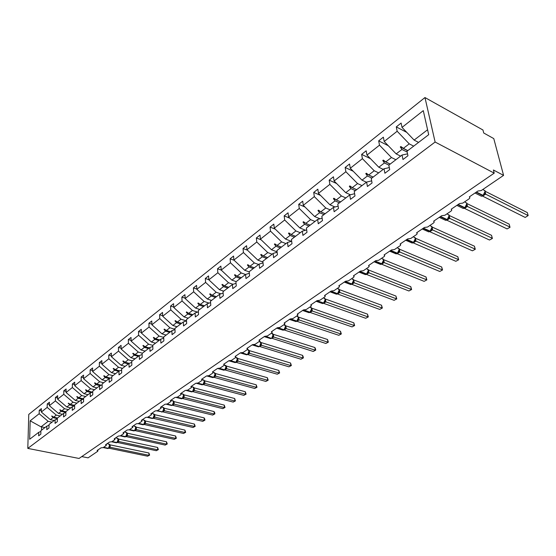 <?xml version="1.0" encoding="UTF-8"?>
<svg xmlns="http://www.w3.org/2000/svg" width="556" height="556" viewBox="0 0 556 556"><rect width="100%" height="100%" fill="white"/><g stroke="black" fill="none" stroke-linecap="round" stroke-linejoin="round"><path stroke-width="0.83" d="M424.965 97.543L482.949 130L483.734 133.002L493.777 138.597L503.583 175.376L493.394 169.983L494.214 173.145L435.119 142.03L424.965 97.543L28.773 414.415L27.8 448.4L435.119 142.03M107.614 448.483L103.194 447.573L101.018 447.844L97.14 450.485L97.696 451.312L88.084 457.845L81.767 456.594M54.217 420.51L50.353 419.669L52.987 417.639L57.372 418.605M41.339 410.766L39.247 410.307L41.38 408.611L41.311 412.031L50.353 419.669M40.887 431.456L38.739 432.318L38.656 435.821L40.824 434.18L40.901 430.671L46.836 426.139L49.032 425.264M142.739 424.721L138.59 423.512L136.31 423.797L132.071 426.688L132.821 427.314L129.437 429.732L127.185 430.017L123.043 432.839L123.564 433.722L120.492 435.814L118.268 436.092L114.216 438.851L114.751 439.713L111.749 441.756L109.546 442.034L105.584 444.73L106.133 445.578L103.194 447.573M62.383 414.276L58.498 413.407L61.195 411.336L65.9 412.392M49.394 404.441L47.246 403.955L49.435 402.217L49.373 405.671L58.498 413.407M46.836 426.139L46.767 429.67L48.984 427.988L49.046 424.457L55.12 419.822L57.372 418.925M70.737 407.895L66.831 407.006L69.583 404.886L74.24 405.956M57.643 397.964L55.433 397.457L57.671 395.677L57.629 399.159L66.831 407.006M55.12 419.822L55.065 423.38L57.331 421.656L57.379 418.091L63.592 413.351L65.9 412.441M79.286 401.369L75.352 400.452L78.174 398.284L82.698 399.347M66.081 391.348L63.808 390.805L66.101 388.992L66.067 392.494L75.352 400.452M63.592 413.351L63.558 416.937L65.879 415.179L65.907 411.586L72.273 406.728L74.636 405.797M88.036 394.69L84.081 393.745L86.965 391.528L91.344 392.585M74.712 384.571L72.384 384.001L74.726 382.146L74.712 385.676L84.081 393.745M72.273 406.728L72.252 410.342L74.629 408.542L74.643 404.921L81.155 399.945L83.588 399M503.583 175.376L481.26 190.548L477.938 191.014L469.368 196.852L469.889 197.873L469.118 198.805L462.787 203.107L459.527 203.559L451.229 209.209L451.771 210.217L451.034 211.099L444.904 215.262L441.7 215.707L433.659 221.184L434.215 222.171L433.513 223.012L427.578 227.043L424.423 227.474L416.632 232.79L417.202 233.756L416.534 234.549L410.78 238.461L407.68 238.885L400.118 244.035L400.702 244.994L400.07 245.745L394.489 249.54L391.438 249.957L384.106 254.947L384.696 255.885L384.099 256.601L378.678 260.284L375.675 260.695L368.558 265.539L369.17 266.463L368.6 267.144L363.339 270.716L360.378 271.113L353.47 275.825L354.089 276.728L353.546 277.375L348.438 280.849L345.526 281.239L338.812 285.812L339.438 286.701L338.924 287.313L333.961 290.691L331.091 291.073L324.565 295.521L325.204 296.39L324.711 296.974L319.888 300.254L317.066 300.629L310.721 304.952L311.367 305.807L310.901 306.37L306.203 309.56L303.423 309.928L297.251 314.133L297.912 314.967L297.46 315.502L292.894 318.609L290.156 318.97L284.151 323.057L284.818 323.877L284.387 324.391L279.946 327.408L277.242 327.769L271.397 331.744L272.079 332.551L271.662 333.037L267.339 335.977L264.677 336.331L258.985 340.209L259.666 340.995L259.277 341.46L255.065 344.324L252.438 344.671L246.892 348.445L247.587 349.217L247.211 349.668L243.104 352.455L240.512 352.796L235.112 356.472L235.814 357.23L235.452 357.661L231.449 360.378L228.898 360.712L223.63 364.298L224.339 365.042L223.992 365.452L220.093 368.1L217.57 368.426L212.441 371.922L213.15 372.652L212.816 373.048L209.014 375.634L206.526 375.953L201.522 379.359L202.238 380.075L201.918 380.457L198.214 382.973L195.754 383.292L190.875 386.622L191.598 387.323L191.292 387.678L187.671 390.145L185.245 390.451L180.485 393.697L181.207 394.392L180.915 394.732L177.385 397.137L174.987 397.443L170.338 400.612L171.067 401.286L170.789 401.62L167.335 403.962L164.972 404.268L160.434 407.36L161.171 408.021L160.899 408.34L157.529 410.634L155.194 410.933L150.759 413.956L151.503 414.602L151.239 414.908L147.952 417.146L145.644 417.438L141.307 420.392L142.051 421.031L141.801 421.323L138.59 423.512M96.994 387.859L93.012 386.879L95.966 384.606L100.184 385.649M83.553 377.635L81.155 377.037L83.553 375.133L83.56 378.699L93.012 386.879M81.155 399.945L81.155 403.593L83.588 401.745L83.581 398.089L90.253 393.002L92.748 392.043M106.161 380.86L102.158 379.852L105.188 377.524L109.24 378.553M92.609 370.539L90.141 369.907L92.595 367.961L92.616 371.547L102.158 379.852M90.253 393.002L90.274 396.678L92.769 394.788L92.741 391.104L99.58 385.885L102.137 384.905M115.551 373.695L111.527 372.652L114.626 370.268L118.664 371.318M101.887 363.27L99.343 362.602L101.852 360.608L101.901 364.229L111.527 372.652M99.58 385.885L99.614 389.589L102.172 387.65L102.13 383.939L109.136 378.587L111.763 377.593M125.176 366.348L121.125 365.278L124.308 362.832L128.366 363.916M111.395 355.826L108.767 355.117L111.346 353.074L111.409 356.723L121.125 365.278M109.136 378.587L109.191 382.326L111.812 380.339L111.749 376.593L118.928 371.116L121.632 370.101M135.038 358.822L130.959 357.716L134.225 355.208L138.305 356.327M121.138 348.195L118.428 347.451L121.069 345.352L121.152 349.029L130.959 357.716M118.928 371.116L119.012 374.883L121.694 372.847L121.611 369.066L128.978 363.443L131.758 362.415M145.144 351.107L141.05 349.96L144.393 347.396L148.494 348.549M131.126 340.383L128.332 339.591L131.042 337.436L131.146 341.148L141.05 349.96M128.978 363.443L129.082 367.245L131.835 365.16L131.723 361.351L139.278 355.583L142.141 354.533M155.513 343.191L151.392 342.016L154.818 339.382L158.946 340.571M141.37 332.363L138.486 331.529L141.266 329.319L141.398 333.058L151.392 342.016M139.278 355.583L139.41 359.412L142.232 357.272L142.1 353.428L149.856 347.507L152.796 346.451M166.147 335.08L161.998 333.857L165.521 331.154L169.67 332.384M151.885 324.148L148.904 323.258L151.76 320.993L151.913 324.76L161.998 333.857M149.856 347.507L150.009 351.378L152.907 349.175L152.747 345.297L160.712 339.223L163.742 338.145M177.051 326.747L172.888 325.489L176.502 322.716L180.672 323.988M162.679 315.718L159.6 314.772L162.526 312.451L162.706 316.246L172.888 325.489M160.712 339.223L160.886 343.121L163.867 340.863L163.679 336.957L171.86 330.716L174.973 329.625M188.255 318.199L184.064 316.899L187.775 314.05L191.966 315.363M173.757 307.065L170.574 306.064L173.576 303.673L173.785 307.503L184.064 316.899M171.86 330.716L172.061 334.649L175.119 332.328L174.911 328.387L183.306 321.98L186.517 320.868M199.757 309.428L195.545 308.08L199.354 305.154L203.572 306.509M185.141 298.183L181.84 297.119L184.926 294.666L185.162 298.53L195.545 308.08M183.306 321.98L183.543 325.941L186.684 323.557L186.441 319.582L195.073 313L198.388 311.867M211.565 300.407L207.332 299.017L211.252 296.014L215.485 297.418M196.831 289.064L193.412 287.932L196.581 285.416L196.852 289.308L207.332 299.017M195.073 313L195.337 316.996L198.568 314.543L198.297 310.54L207.166 303.764L210.585 302.624M223.707 291.142L219.453 289.704L223.477 286.618L227.731 288.071M208.854 279.703L205.31 278.486L208.563 275.901L208.861 279.828L219.453 289.704M207.166 303.764L207.464 307.802L210.787 305.279L210.481 301.234L219.606 294.27L223.137 293.116M236.182 281.621L231.908 280.134L236.043 276.957L240.324 278.459M234.139 260.271L230.108 258.804L230.462 262.779L221.212 270.077L217.535 268.784L220.885 266.122L221.212 270.077L231.908 280.134M219.606 294.27L219.933 298.343L223.352 295.75L223.012 291.671L232.401 284.505L236.05 283.331M249.206 271.898L244.716 270.285L248.977 267.019L253.272 268.576M230.108 258.804L233.555 256.066L233.916 260.055L244.716 270.285M232.401 284.505L232.769 288.606L236.286 285.944L235.911 281.829L245.571 274.455L249.338 273.267M262.932 262.022L257.901 260.159L262.279 256.796L266.595 258.408M247.455 250.186L243.041 248.539L246.586 245.724L246.989 249.741L257.901 260.159M245.571 274.455L245.974 278.591L249.595 275.845L249.185 271.696L259.131 264.1L263.03 262.905M277.096 251.882L271.467 249.734L275.978 246.266L280.307 247.941M261.174 239.831L256.351 237.968L260 235.07L260.444 239.129L271.467 249.734M259.131 264.1L259.576 268.277L263.308 265.448L262.849 261.264L273.1 253.439L277.138 252.236M291.358 241.332L285.436 238.997L290.079 235.431L294.43 237.162M275.317 229.183L270.056 227.091L273.816 224.11L274.296 228.189L285.436 238.997M273.1 253.439L273.587 257.65L277.43 254.738L276.93 250.52L287.494 242.458L291.678 241.234M305.487 230.24L299.823 227.939L304.612 224.263L308.983 226.056M289.912 218.237L284.172 215.881L288.05 212.809L288.571 216.93L299.823 227.939M287.494 242.458L288.029 246.704L291.99 243.695L291.448 239.441L302.339 231.129L306.669 229.906M320.02 218.793L314.654 216.541L319.589 212.753L323.974 214.609M304.973 206.985L298.725 204.337L302.714 201.168L303.284 205.317L314.654 216.541M302.339 231.129L302.916 235.41L307.002 232.311L306.412 228.016L317.643 219.439L322.146 218.216M334.983 206.978L329.944 204.789L335.032 200.883L339.431 202.808M320.534 195.413L313.723 192.432L317.837 189.158L318.463 193.349L329.944 204.789M317.643 219.439L318.275 223.762L322.494 220.565L321.848 216.235L333.447 207.381L338.117 206.158M350.398 194.774L345.721 192.668L350.968 188.63L355.381 190.638M336.609 183.508L329.194 180.151L333.44 176.773L334.114 180.992L345.721 192.668M333.447 207.381L334.128 211.739L338.479 208.437L337.784 204.073L349.759 194.934L354.617 193.71M366.418 182.215L361.998 180.158L367.419 175.988L371.846 178.073M353.241 171.262L345.158 167.474L349.543 163.992L350.273 168.246L361.998 180.158M349.759 194.934L350.495 199.326L354.992 195.914L354.241 191.507L366.612 182.069L371.672 180.86M383.244 169.371L378.81 167.238L384.404 162.936L388.846 165.097M370.456 158.668L361.643 154.387L366.175 150.794L366.96 155.082L378.81 167.238M366.612 182.069L367.405 186.496L372.054 182.973L371.248 178.532L384.029 168.774L389.304 167.585M400.619 156.111L396.171 153.894L401.96 149.446L407.18 152.08M388.283 145.707L378.678 140.87L383.355 137.158L384.203 141.474L396.171 153.894M384.029 168.774L384.891 173.243L389.7 169.594L388.825 165.118L402.051 155.02L402.975 159.523L407.944 155.749L407.006 151.239L428.697 134.677L423.283 110.637L402.023 127.407L414.13 140.091L427.592 129.75M418.578 142.405L414.13 140.091M402.023 127.407L401.119 123.057L396.275 126.9L397.165 131.244L409.237 143.851L403.371 148.362L400.876 146.52L400.306 146.965L401.96 149.446M38.739 432.318L29.656 439.254L30.17 420.822L39.17 413.72L39.247 410.307M39.17 413.72L48.191 421.33L52.049 422.164M41.311 412.031L47.184 407.395L47.246 403.955M47.184 407.395L56.288 415.103L60.166 415.964M49.373 405.671L55.385 400.925L55.433 397.457M55.385 400.925L64.566 408.743L68.471 409.626M57.629 399.159L63.78 394.308L63.808 390.805M63.78 394.308L73.038 402.231L76.971 403.142M66.067 392.494L72.363 387.532L72.384 384.001M72.363 387.532L81.711 395.566L85.659 396.504M74.712 385.676L81.155 380.596L81.155 377.037M81.155 380.596L90.586 388.748L94.562 389.714M83.56 378.699L90.155 373.493L90.141 369.907M90.155 373.493L99.67 381.763L103.673 382.757M92.616 371.547L99.378 366.216L99.343 362.602M99.378 366.216L108.983 374.605L113 375.641M101.901 364.229L108.823 358.759L108.767 355.117M108.823 358.759L118.518 367.28L122.563 368.343M111.409 356.723L118.504 351.121L118.428 347.451M118.504 351.121L128.29 359.767L132.356 360.865M121.152 349.029L128.429 343.288L128.332 339.591M128.429 343.288L138.305 352.073L142.399 353.199M131.146 341.148L138.611 335.254L138.486 331.529M138.611 335.254L148.577 344.178L152.754 345.359M141.398 333.058L149.057 327.018L148.904 323.258M149.057 327.018L159.12 336.074L163.707 337.416M151.913 324.76L159.767 318.56L159.6 314.772M159.767 318.56L169.927 327.769L174.959 329.277M162.706 316.246L170.768 309.88L170.574 306.064M170.768 309.88L181.027 319.234L186.42 320.902M173.785 307.503L182.069 300.97L181.84 297.119M182.069 300.97L192.425 310.477L197.63 312.125M185.162 298.53L193.669 291.81L193.412 287.932M193.669 291.81L204.128 301.484L209.125 303.11M196.852 289.308L205.595 282.406L205.31 278.486M205.595 282.406L216.159 292.241L220.927 293.839M208.861 279.828L217.855 272.732L217.535 268.784M217.855 272.732L228.523 282.74L233.04 284.297M230.462 262.779L241.234 272.968L245.523 274.49M233.916 260.055L243.431 252.549L243.041 248.539M243.431 252.549L254.314 262.918L258.623 264.496M246.989 249.741L256.782 242.013L256.351 237.968M256.782 242.013L267.777 252.57L272.099 254.203M260.444 239.129L270.529 231.171L270.056 227.091M270.529 231.171L281.635 241.923L285.979 243.611M274.296 228.189L284.686 219.995L284.172 215.881M284.686 219.995L295.903 230.948L300.268 232.707M288.571 216.93L299.281 208.479L298.725 204.337M299.281 208.479L310.616 219.648L314.995 221.469M303.284 205.317L314.328 196.609L313.723 192.432M314.328 196.609L325.781 207.993L330.174 209.876M318.463 193.349L329.854 184.356L329.194 180.151M329.854 184.356L341.419 195.969L345.832 197.929M334.114 180.992L345.874 171.721L345.158 167.474M345.874 171.721L357.564 183.563L361.984 185.6M350.273 168.246L362.415 158.668L361.643 154.387M362.415 158.668L374.23 170.755L378.657 172.874M366.96 155.082L379.505 145.179L378.678 140.87M379.505 145.179L391.445 157.529L395.886 159.725M384.203 141.474L397.165 131.244M57.497 418.001L53.626 417.153L56.288 415.103M53.626 417.153L51.868 415.971L52.987 417.639M65.907 411.746L61.848 410.835L64.566 408.743M61.848 410.835L59.805 409.841L61.195 411.336M74.643 405.38L70.258 404.372L73.038 402.231M70.258 404.372L68.464 403.163L69.583 404.886M83.588 398.867L78.862 397.755L81.711 395.566M78.862 397.755L77.048 396.532L76.77 396.748L78.174 398.284M92.47 392.147L87.667 390.986L90.586 388.748M87.667 390.986L85.839 389.742L85.554 389.964L86.965 391.528M101.345 385.211L96.688 384.057L99.67 381.763M96.688 384.057L94.833 382.799L94.541 383.021L95.966 384.606M110.422 378.101L105.925 376.961L108.983 374.605M105.925 376.961L104.048 375.682L103.75 375.912L105.188 377.524M119.721 370.817L115.384 369.691L118.518 367.28M115.384 369.691L113.493 368.399L113.181 368.635L114.626 370.268M129.235 363.353L125.079 362.241L128.29 359.767M125.079 362.241L123.161 360.927L122.848 361.171L124.308 362.832M139.097 355.722L135.011 354.603L138.305 352.073M135.011 354.603L133.079 353.275L132.759 353.519L134.225 355.208M149.307 347.924L145.199 346.77L148.577 344.178M145.199 346.77L143.246 345.422L142.913 345.679L144.393 347.396M159.78 339.931L155.652 338.743L159.12 336.074M155.652 338.743L153.671 337.374L153.338 337.638L154.818 339.382M170.525 331.73L166.376 330.5L169.927 327.769M166.376 330.5L164.374 329.11L164.027 329.381L165.521 331.154M181.555 323.314L177.378 322.042L181.027 319.234M177.378 322.042L175.355 320.638L174.994 320.909L176.502 322.716M192.869 314.675L188.679 313.362L192.425 310.477M188.679 313.362L186.628 311.93L186.26 312.215L187.775 314.05M204.497 305.807L200.278 304.445L204.128 301.484M200.278 304.445L198.207 302.992L197.825 303.284L199.354 305.154M216.437 296.689L212.197 295.278L216.159 292.241M212.197 295.278L210.099 293.811L209.716 294.11L211.252 296.014M228.711 287.32L224.45 285.867L228.523 282.74M224.45 285.867L222.324 284.373L221.927 284.679L223.477 286.618M241.332 277.687L237.051 276.186L241.234 272.968M237.051 276.186L234.896 274.664L234.493 274.977L236.043 276.957M254.307 267.784L250.005 266.227L254.314 262.918M250.005 266.227L247.83 264.684L247.406 265.003L248.977 267.019M267.665 257.595L263.342 255.975L267.777 252.57M263.342 255.975L261.139 254.405L260.701 254.738L262.279 256.796M281.405 247.1L277.069 245.425L281.635 241.923M277.069 245.425L274.831 243.834L274.386 244.174L275.978 246.266M295.563 236.3L291.205 234.562L295.903 230.948M291.205 234.562L288.939 232.943L288.481 233.298L290.079 235.431M310.144 225.166L305.772 223.366L310.616 219.648M305.772 223.366L303.479 221.719L303.006 222.087L304.612 224.263M325.177 213.699L320.784 211.829L325.781 207.993M320.784 211.829L318.463 210.154L317.969 210.529L319.589 212.753M340.675 201.87L336.269 199.931L341.419 195.969M336.269 199.931L333.913 198.221L333.412 198.61L335.032 200.883M356.66 189.665L352.247 187.65L357.564 183.563M352.247 187.65L349.856 185.912L349.335 186.316L350.968 188.63M373.166 177.065L368.732 174.98L374.23 170.755M368.732 174.98L366.314 173.208L365.778 173.618L367.419 175.988M390.208 164.062L385.767 161.886L391.445 157.529M385.767 161.886L383.313 160.086L382.757 160.51L384.404 162.936M407.812 150.62L403.371 148.362M413.685 146.138L409.237 143.851M407.548 153.859L402.051 155.02M406.763 132.377L396.275 126.9M30.17 420.822L41.026 426.834L48.191 421.33M41.026 426.834L41.603 426.855L41.526 430.191M44.966 427.571L41.603 426.855M27.8 448.4L79.049 458.457L494.214 173.145M407.694 150.711L400.306 146.965M390.131 164.117L382.757 160.51M373.132 177.093L365.778 173.618M352.191 187.615L349.335 186.316M336.053 199.771L333.412 198.61M320.43 211.572L317.969 210.529M305.3 223.025L303.006 222.087M290.635 234.152L288.481 233.298M276.408 244.96L274.386 244.174M262.613 255.454L260.701 254.738M249.213 265.657L247.406 265.003M236.196 275.581L234.493 274.977M223.554 285.235L221.927 284.679M211.259 294.617L209.716 294.11M199.298 303.757L197.825 303.284M187.664 312.66L186.26 312.215M176.342 321.319L174.994 320.909M165.313 329.764L164.027 329.381M154.568 337.992L153.338 337.638M144.101 346.013L142.913 345.679M133.899 353.831L132.759 353.519M123.946 361.463L122.848 361.171M114.237 368.906L113.181 368.635M104.771 376.176L103.75 375.912M95.528 383.265L94.541 383.021M86.5 390.194L85.554 389.964M77.687 396.963L76.77 396.748M69.076 403.573L68.193 403.371M60.66 410.036L59.805 409.841M52.438 416.354L51.611 416.173M525.191 217.438L528.144 215.568L525.191 217.438L482.65 196.143L485.61 194.141L528.144 215.568L527.324 212.587L485.332 191.333M485.395 192.571L485.659 194.141L485.228 193.321M480.085 195.559L481.44 196.233L483.22 195.747L484.644 194.447L485.339 192.862M484.957 193.641L485.61 194.141M509.157 224.124L510.026 227.321L507.065 228.898L464.531 208.403L467.36 206.443L509.928 227.084L509.157 224.124L467.047 203.614M467.144 204.775L467.408 206.443L466.97 205.623M462.029 207.875L463.308 208.493L465.004 208.027L466.38 206.762L467.075 205.199M466.686 205.97L467.36 206.443M510.026 227.321L507.065 228.898M491.532 235.32L492.401 238.461L489.482 240.018L446.892 220.245L449.679 218.362L492.262 238.253L491.532 235.32L449.338 215.519M449.457 216.59L449.721 218.39M444.529 219.808L445.731 220.371L447.358 219.919L448.692 218.703L449.373 217.153M448.984 217.917L449.679 218.362M492.401 238.461L489.482 240.018M474.428 246.19L475.29 249.276L472.412 250.805L429.837 231.741L432.54 229.92L475.116 249.102L474.428 246.19L432.172 227.063M432.311 228.023L432.582 229.941M427.557 231.372L428.697 231.88L430.254 231.456L431.546 230.274L432.22 228.738M431.831 229.496L432.54 229.92M475.29 249.276L472.412 250.805M457.817 256.74L458.679 259.777L455.844 261.285L413.296 242.896L415.916 241.13L458.471 259.624L457.817 256.74L415.52 238.26M415.673 239.087L415.957 241.151M411.099 242.59L412.17 243.048L413.664 242.638L414.915 241.492L415.582 239.977L415.11 237.544M415.193 240.727L415.916 241.13M458.679 259.777L455.844 261.285M441.679 266.991L442.541 269.973L439.747 271.46L397.241 253.717L399.785 252L442.298 269.848L441.679 266.991L399.368 249.13M399.514 249.797L399.833 252L399.375 251.173M395.121 253.466L396.136 253.883L397.568 253.487L398.777 252.382L399.444 250.874L398.944 248.414M399.048 251.625L399.785 252M442.541 269.973L439.747 271.46M426.007 276.951L426.855 279.89L424.11 281.35L381.708 264.239L384.127 262.557L426.584 279.786L426.007 276.951L383.696 259.687M383.814 260.138L384.175 262.557L383.716 261.723M379.616 264.017L380.568 264.406L381.944 264.024L383.119 262.946L383.779 261.424L383.251 258.971M383.376 262.203L384.127 262.557M426.855 279.89L424.11 281.35M410.766 286.632L411.614 289.523L408.903 290.969L366.529 274.428L368.927 272.808L411.308 289.447L410.766 286.632L368.475 269.938M368.482 269.966L368.969 272.808L368.503 271.974M364.548 274.268L365.445 274.622L366.772 274.254L367.905 273.211L368.565 271.682L368.016 269.229M368.162 272.475L368.927 272.808M411.614 289.523L408.903 290.969M395.942 296.049L396.782 298.899L394.114 300.323L351.823 284.338L354.151 282.768L396.456 298.836L395.942 296.049L353.734 279.925L354.193 282.782M349.905 284.227L352.024 284.192L353.13 283.178L353.79 281.642L353.213 279.195M353.373 282.455L354.151 282.768M396.782 298.899L394.114 300.323M381.52 305.209L382.361 308.017L379.72 309.421L337.527 293.971L339.792 292.449L382 307.975L381.52 305.209L339.403 289.627L339.834 292.463M335.671 293.902L337.7 293.853L338.771 292.866L339.424 291.33L338.826 288.877M339.007 292.15L339.792 292.449M382.361 308.017L379.72 309.421M367.481 314.126L368.315 316.892L365.716 318.275L323.634 303.347L325.837 301.859L367.94 316.871L367.481 314.126L325.475 299.058L325.879 301.873M321.834 303.305L323.766 303.242L324.808 302.29L325.462 300.747L324.843 298.301M325.038 301.581L325.837 301.859M368.315 316.892L365.716 318.275M353.811 322.807L354.645 325.531L352.08 326.9L310.109 312.458L312.257 311.012L354.241 325.531L353.811 322.807L311.923 308.239L312.298 311.006L311.819 310.185M308.365 312.451L310.213 312.382L311.228 311.45L311.881 309.907L311.242 307.468M311.45 310.755L312.257 311.012M354.645 325.531L352.08 326.9M340.501 331.265L341.328 333.947L338.799 335.296L296.953 321.326L299.038 319.922L340.904 333.961L340.501 331.265L298.732 317.17L299.079 319.936M295.257 321.354L297.029 321.271L298.016 320.367L298.662 318.817L297.794 316.211M298.231 319.679L299.038 319.922M341.328 333.947L338.799 335.296M327.533 339.501L328.36 342.148L325.858 343.476L284.144 329.965L286.18 328.596L327.908 342.183L327.533 339.501L285.895 325.865L286.222 328.589L285.742 327.769M282.49 330.021L284.192 329.923L285.152 329.048L285.798 327.491L285.52 325.601M285.791 327.491L284.957 324.933M285.36 328.367L286.18 328.596M328.36 342.148L325.858 343.476M314.891 347.535L315.572 349.085L315.711 350.141L315.245 350.19L314.891 347.535L273.392 334.33L273.698 337.033L315.245 350.19L313.243 351.455L271.794 338.236M273.211 336.213L273.691 337.054L271.675 338.375L273.086 334.719L271.509 333.148M272.628 337.492L271.926 338.194L273.232 336.123L273.01 334.08M273.267 335.935L272.454 333.419M272.829 336.825L273.649 337.04M315.711 350.141L313.243 351.455M302.568 355.36L303.249 356.882L303.381 357.932L302.902 357.995L302.568 355.36L261.216 342.579L261.494 345.276L302.902 357.995L300.949 359.232L259.617 346.451M261.494 345.276L259.52 346.562L260.882 342.982L259.339 341.419M260.423 345.728L259.742 346.409L261.021 344.373L260.82 342.343M261.063 344.164L260.271 341.683M260.618 345.061L261.452 345.262M303.381 357.932L300.949 359.232M290.552 362.998L291.358 365.535L288.96 366.814L247.684 354.547L249.561 353.282L290.857 365.612L290.552 362.998L249.345 350.614L249.602 353.296M246.148 354.672L247.649 354.561L248.532 353.748L249.171 352.184L248.935 350.391L249.345 350.614M248.532 353.748L247.587 354.436L248.991 351.038L247.441 349.46M249.171 352.184L248.407 349.745M248.935 350.391L248.699 350.009M248.727 353.095L249.561 353.282M291.358 365.535L288.96 366.814M278.827 370.442L279.626 372.951L277.256 374.209L236.14 362.331L237.968 361.094L279.112 373.034L278.827 370.442L237.773 358.453L238.01 361.108M237.356 358.182L237.773 358.453M234.639 362.477L236.085 362.359L236.946 361.567L237.579 359.989L236.87 357.647M237.127 360.92L237.968 361.094M279.626 372.951L277.256 374.209M267.38 377.712L268.18 380.186L265.837 381.43L224.881 369.914L226.667 368.711L267.651 380.283L267.38 377.712L226.494 366.091L226.709 368.725M226.028 365.778L226.494 366.091M223.422 370.081L224.805 369.962L225.646 369.191L226.278 367.606L225.562 365.285M225.826 368.552L226.667 368.711M268.18 380.186L265.837 381.43M256.212 384.808L257.011 387.247L254.697 388.477L213.9 377.315L215.645 376.141L256.462 387.358L256.212 384.808L215.492 373.542L215.686 376.155M214.977 373.18L215.492 373.542M212.468 377.503L214.011 377.239L215.2 375.321L215.054 373.361L214.533 372.735M214.797 375.995L215.645 376.141M257.011 387.247L254.697 388.477M245.307 391.737L246.1 394.141L243.813 395.358L203.19 384.543L204.935 383.404L245.537 394.267L245.307 391.737L204.754 380.818L204.935 383.39L203.767 380.005M204.184 380.394L204.399 380.818M201.786 384.745L203.274 384.481L204.441 382.584M204.038 383.251L204.893 383.397M246.1 394.141L243.813 395.358M234.653 398.506L235.438 400.883L233.179 402.085L192.73 391.591L194.391 390.472L234.868 401.015L234.653 398.506L194.273 387.914L194.433 390.486M191.354 391.806L192.793 391.542L193.94 389.68L193.335 387.129L194.273 387.914M193.377 390.958L192.515 391.577L193.801 388.401L192.8 386.955L191.556 386.628M194.002 389.374L193.69 387.497M193.537 390.34L194.391 390.472M235.438 400.883L233.179 402.085M224.249 405.115L225.027 407.458L222.796 408.646L182.521 398.471L184.147 397.38L224.443 407.604L224.249 405.115L184.043 394.843L184.189 397.394M183.383 394.329L184.043 394.843M181.173 398.701L182.563 398.443L183.689 396.602L183.584 394.69L183.014 394.037M183.285 397.262L184.147 397.38M225.027 407.458L222.796 408.646M214.074 411.579L214.783 412.906L214.852 413.893L214.255 414.046L214.074 411.579L174.049 401.613L174.181 404.136L214.255 414.046L212.649 415.068L172.29 405.213L173.541 402.113L172.589 400.674L171.019 400.285M174.181 404.136L172.555 405.192L173.743 403.024L173.118 400.855L174.049 401.613M171.227 405.435L173.576 404.629M173.486 401.265L173.743 403.024M173.277 404.017L174.139 404.129M214.852 413.893L212.649 415.068M204.135 417.89L204.844 419.203L204.907 420.176L204.302 420.343L204.135 417.89L164.291 408.222L164.402 410.731L204.302 420.343L202.725 421.337L162.533 411.794L163.763 408.736L162.832 407.298L161.129 406.888L161.164 407.812M164.402 410.731L162.818 411.76L163.971 409.612L163.36 407.478L164.291 408.222M163.353 411.211L162.713 411.801M163.971 409.612L163.735 407.916M163.499 410.613L164.361 410.717M204.907 420.176L202.725 421.337M194.419 424.068L195.184 426.327L194.565 426.501L194.419 424.068L154.749 414.679L154.853 417.167L194.565 426.501L193.029 427.474L152.997 418.223L154.214 415.207L153.303 413.768L151.614 413.372M154.853 417.167L153.296 418.175L154.422 416.055L153.824 413.949L154.749 414.679M152.017 418.446L154.276 417.639M154.214 414.408L154.415 416.048M153.949 417.063L154.811 417.16M195.184 426.327L193.029 427.474M184.912 430.108L185.669 432.339L183.543 433.471L143.997 424.443L145.477 423.45L185.044 432.519L184.912 430.108L145.429 420.989L145.512 423.463M144.956 423.922L143.504 424.631L145.012 422.727L144.504 420.28L145.429 420.989L144.991 420.982M144.901 420.76L145.081 422.345M144.609 423.366L145.477 423.45M185.669 432.339L183.543 433.471M175.613 436.015L176.37 438.218L174.257 439.337L134.906 430.58L136.352 429.6L175.731 438.406L175.613 436.015L136.317 427.161L136.387 429.614M133.662 430.865L134.844 430.615L135.879 428.891L135.393 426.466L136.317 427.161M129.506 429.684L134.392 430.768L135.845 430.059M135.789 426.966L135.956 428.488M135.483 429.524L136.352 429.6M176.37 438.218L174.257 439.337M166.515 441.791L167.266 443.973L165.181 445.078L126.01 436.571L127.463 435.626L166.619 444.168L166.515 441.791L127.4 433.2L127.47 435.612L126.302 432.408M126.483 432.512L127.4 433.2M124.787 436.87L125.934 436.62L126.956 434.924M126.559 435.55L127.421 435.619M167.266 443.973L165.181 445.078M157.605 447.448L158.356 449.602L156.292 450.701L117.316 442.437L118.699 441.506L157.702 449.811L157.605 447.448L118.685 439.101L118.741 441.492L117.58 438.316M117.768 438.427L118.685 439.101M116.107 442.743L117.219 442.493L118.226 440.818M117.83 441.443L118.699 441.506M158.356 449.602L156.292 450.701M148.89 452.987L149.633 455.114L147.59 456.205L108.802 448.171L110.199 447.267L148.973 455.329L148.89 452.987L110.157 444.876L110.199 447.253L109.045 444.098M109.247 444.216L110.157 444.876M108.615 448.282L107.871 448.539L109.171 447.768L109.685 446.586M109.289 447.205L110.157 447.26M149.633 455.114L147.59 456.205M474.998 193.015L481.44 196.233L483.303 195.601M476.075 192.279L482.949 195.726L485.193 191.118L482.935 189.415M484.644 194.447L483.303 195.483L476.429 192.035M456.844 205.379L463.308 208.493L465.094 207.881M457.859 204.691L464.733 208.007L466.929 203.489L464.719 201.793M466.387 206.762L465.073 207.777L458.207 204.455M439.261 217.368L445.731 220.371L447.455 219.773M440.213 216.715L447.08 219.905L449.227 215.471L447.08 213.789M448.692 218.703L447.42 219.683L440.547 216.486M449.283 217.542L449.728 218.369M422.212 228.982L428.697 231.88L430.351 231.31M423.116 228.37L429.976 231.442L432.075 227.084L429.976 225.409M431.546 230.274L430.302 231.226L423.436 228.148M432.137 229.093L432.582 229.92M405.678 240.248L412.17 243.048L413.761 242.492M406.533 239.671L413.386 242.631L415.436 238.343L413.393 236.682M414.915 241.492L413.699 242.423L406.846 239.455M415.506 240.296L415.957 241.13M389.638 251.18L396.136 253.883L397.672 253.341M390.444 250.631L397.29 253.487L399.298 249.276L397.304 247.622M398.777 252.382L397.589 253.279L390.75 250.422M374.07 261.786L380.568 264.406L382.048 263.878M374.834 261.271L381.659 264.024L383.633 259.881L381.687 258.241M383.119 262.946L381.958 263.822L375.126 261.07M358.954 272.086L365.445 274.622L366.877 274.108M359.676 271.599L366.487 274.261L368.413 270.181L366.522 268.548M367.905 273.211L366.772 274.066L359.961 271.404M344.268 282.094L350.753 284.547L352.136 284.046M344.949 281.628L351.746 284.199L353.63 280.189L351.788 278.57M353.13 283.178L352.024 284.012L345.227 281.44M352.921 283.449L353.268 283.511M353.727 281.934L354.2 282.761M329.993 291.824L336.47 294.193L337.805 293.707M330.639 291.379L337.416 293.86L339.264 289.919L337.471 288.3M338.771 292.866L337.687 293.679L330.91 291.198M338.583 293.116L338.938 293.172M339.368 291.615L339.841 292.442M316.114 301.282L322.584 303.576L323.877 303.103M316.725 300.859L323.481 303.256L325.295 299.371L323.55 297.766M324.808 302.283L323.745 303.083L316.99 300.685M324.641 302.513L325.01 302.561M325.406 301.025L325.879 301.852M302.61 310.477L309.073 312.701L310.317 312.25M303.194 310.081L309.928 312.396L311.707 308.573L310.005 306.975M311.228 311.45L310.185 312.222L303.778 310.019M311.075 311.652L311.45 311.701M289.474 319.429L295.924 321.576L297.133 321.146M290.03 319.054L296.744 321.292L298.489 317.525L296.828 315.933M298.016 320.367L296.994 321.118L290.934 319.095M297.877 320.541L298.266 320.59M298.607 319.095L299.086 319.915M276.693 328.144L283.122 330.222L284.297 329.805M277.222 327.783L283.907 329.944L285.624 326.233L283.998 324.655M285.152 329.041L284.151 329.784L278.313 327.887M285.033 329.201L285.423 329.242M270.063 338.451L271.689 338.354L270.661 338.639L264.246 336.623M265.254 336.443L271.404 338.375L265.97 336.429M272.516 337.638L272.92 337.673M257.949 346.666L259.513 346.562L258.519 346.84L252.118 344.887M253.341 344.789L259.228 346.59L253.925 344.741M260.333 345.853L260.743 345.881M261.007 344.442L261.494 345.255M240.303 352.935L246.683 354.832L247.747 354.45M241.665 352.893L247.364 354.589L242.166 352.824M248.456 353.852L248.873 353.88M249.116 352.462L249.609 353.275M228.787 360.788L235.146 362.623L236.182 362.255M230.254 360.788L235.8 362.387L237.391 358.884L235.793 357.293M236.946 361.567L236.022 362.241L230.691 360.698M236.877 361.657L237.301 361.678M237.523 360.281L238.017 361.087M217.556 368.44L223.894 370.22L224.902 369.858M219.099 368.468L224.735 369.851L226.09 366.543L224.353 364.91M225.646 369.191L224.735 369.851L219.495 368.378M225.59 369.267L226.021 369.281M226.229 367.87L226.716 368.704M207.138 376.051L212.92 377.628L213.9 377.281M208.208 375.96L213.733 377.267L215.061 374.007L214.004 372.562L213.129 372.318M214.623 376.62L213.733 377.267L208.563 375.856M214.574 376.69L215.019 376.697M215.2 375.321L215.693 376.134M215.151 373.549L215.499 373.569M196.692 383.39L202.21 384.856L203.162 384.523M197.568 383.258L202.996 384.509L204.302 381.291L203.274 379.845L202.203 379.553M203.871 383.876L202.996 384.509L197.88 383.147M203.83 383.932L204.281 383.939M186.42 390.527L191.764 391.91L192.689 391.584M187.17 390.382L192.313 391.709L187.455 390.263M193.342 391L193.801 391M193.94 389.68L194.44 390.465M193.905 387.914L194.28 387.935M176.363 397.491L181.555 398.798L182.458 398.485M177.01 397.325L182.285 398.478L183.556 395.337L182.57 393.898L181.159 393.537M183.132 397.867L182.285 398.478L177.26 397.206M183.028 398.006L183.376 398.026M183.105 397.901L183.57 397.894M183.689 396.602L184.189 397.373M183.654 394.843L184.05 394.864M166.515 404.281L171.595 405.526L172.471 405.22M167.078 404.108L172.103 405.345L167.307 403.99M173.034 404.74L173.389 404.761M173.68 403.364L174.181 404.122M173.653 401.606L174.056 401.634M161.511 412.017L162.623 411.885L156.875 410.905M157.369 410.724L162.345 411.92L157.57 410.606M163.269 411.322L163.631 411.336M163.346 411.225L163.818 411.211M163.902 409.967L164.409 410.71M163.874 408.215L164.298 408.243M147.444 417.375L152.344 418.522L153.178 418.23M147.875 417.195L152.817 418.348L148.063 417.07M153.734 417.751L154.095 417.758M154.346 416.423L154.853 417.146M154.325 414.672L154.756 414.7M138.215 423.693L143.045 424.798L143.865 424.513M138.764 423.387L143.677 424.513L144.873 421.524L143.99 420.1L142.315 419.71M144.407 424.033L144.782 424.04M145.012 422.727L145.519 423.443M129.18 429.871L133.961 430.928L134.754 430.65M129.68 429.566L134.566 430.657L135.747 427.703L134.886 426.278L133.218 425.903M135.296 430.177L135.671 430.177M135.879 428.891L136.394 429.593M135.866 427.154L136.324 427.182M120.332 435.904L125.072 436.933L125.844 436.655M120.624 435.723L125.656 436.662L126.824 433.75L125.983 432.325L124.329 431.963M126.427 436.119L125.656 436.662L120.798 435.605M126.386 436.182L126.768 436.182M126.441 436.106L126.935 436.071M126.949 433.193L127.407 433.221M111.673 441.805L116.378 442.798L117.135 442.534M111.944 441.624L116.948 442.534L118.094 439.657L117.274 438.239L115.634 437.885M117.705 442.006L116.948 442.534L112.11 441.513M117.663 442.055L118.053 442.055M117.719 441.985L118.219 441.944M118.219 439.094L118.692 439.122M103.451 447.399L108.42 448.289L109.553 445.439L108.754 444.022L107.127 443.681M109.171 447.761L108.42 448.289L103.611 447.288M109.136 447.802L109.532 447.802M109.191 447.733L109.692 447.691M109.685 444.869L110.164 444.897M469.702 197.088L469.605 196.692M451.597 209.473L451.493 209.028M434.062 221.469L433.951 220.982M417.063 233.096L416.951 232.568M400.577 244.369L400.473 243.799M384.592 255.294L384.481 254.697M369.073 265.907L368.962 265.268M354.005 276.2L353.894 275.533M339.362 286.201L339.257 285.506M325.142 295.917L325.038 295.201M311.311 305.369L311.207 304.618M297.856 314.55L297.766 313.786M284.769 323.488L284.679 322.695M272.037 332.182L271.947 331.376M259.631 340.647L259.548 339.82M247.552 348.89L247.476 348.049M235.786 356.917L235.709 356.069M224.311 364.743L224.242 363.881M213.129 372.374L213.066 371.498M202.224 379.811L202.162 378.928M191.584 387.073L191.528 386.177M181.193 394.148L181.145 393.245M171.06 401.064L171.012 400.153M151.496 414.401L151.454 413.476M142.051 420.836L142.016 419.912M132.814 427.126L132.794 426.195M123.793 433.277L123.773 432.339M114.974 439.289L114.953 438.35M106.342 445.168L106.335 444.223M97.905 450.916L97.898 449.971M485.325 192.953L484.985 190.59M467.061 205.268L466.686 202.877M449.366 217.194L448.956 214.79M432.214 228.759L431.776 226.341M237.579 359.996L237.141 357.883M226.278 367.613L225.875 365.563M215.248 375.05L214.88 373.048M204.497 382.299L204.156 380.36M183.751 396.282L183.473 394.461M127.032 434.5L126.886 433.041M118.31 440.387L118.178 438.976M109.768 446.134L109.657 444.786"/></g></svg>
